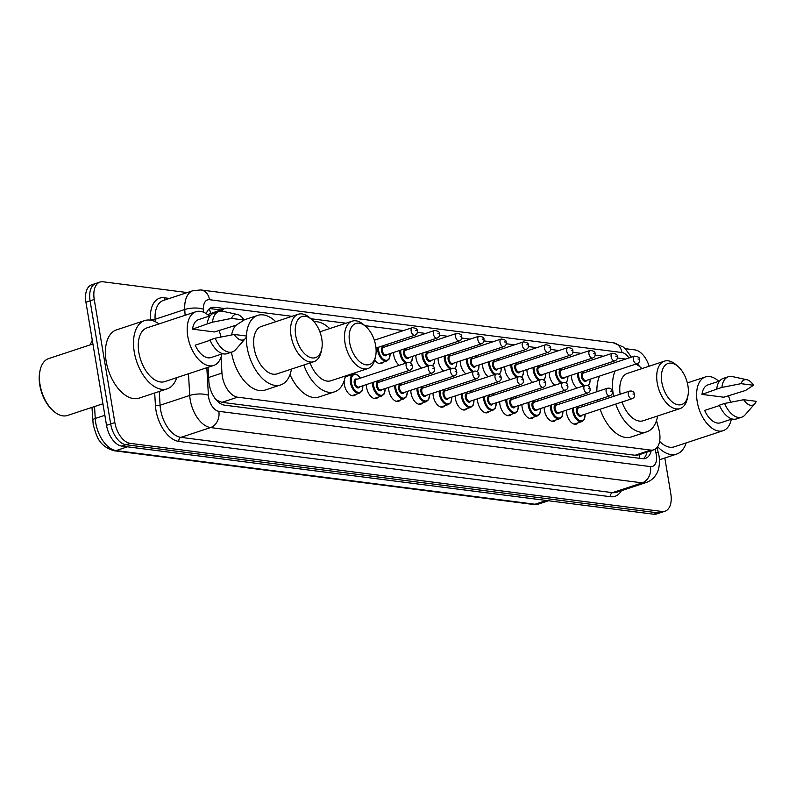<?xml version="1.0" encoding="UTF-8"?>
<svg xmlns="http://www.w3.org/2000/svg" width="796" height="796" viewBox="0 0 796 796"><rect width="100%" height="100%" fill="white"/><g stroke="black" fill="none" stroke-linecap="round" stroke-linejoin="round"><path stroke-width="1.19" d="M399.274 365.304A10.646 6.05 -108.3 0 1 393.831 355.394A10.646 6.05 -108.3 0 1 393.612 352.429M421.502 368.15A10.646 6.05 -108.3 0 1 416.059 358.24A10.646 6.05 -108.3 0 1 415.84 355.285M443.72 370.996A10.646 6.05 -108.3 0 1 438.278 361.085A10.646 6.05 -108.3 0 1 438.059 358.13M465.949 373.841A10.646 6.05 -108.3 0 1 460.506 363.931A10.646 6.05 -108.3 0 1 460.277 360.976M488.167 376.687A10.646 6.05 -108.3 0 1 482.724 366.787A10.646 6.05 -108.3 0 1 482.505 363.822M510.385 379.533A10.646 6.05 -108.3 0 1 504.943 369.633A10.646 6.05 -108.3 0 1 504.724 366.667M532.614 382.379A10.646 6.05 -108.3 0 1 527.171 372.478A10.646 6.05 -108.3 0 1 526.952 369.513M554.832 385.224A10.646 6.05 -108.3 0 1 549.389 375.324A10.646 6.05 -108.3 0 1 549.17 372.359M577.06 388.07A10.646 6.05 -108.3 0 1 571.618 378.17A10.646 6.05 -108.3 0 1 571.389 375.205M378.14 397.184A10.646 6.05 -108.3 0 1 376.349 398.478A10.646 6.05 -108.3 0 1 366.598 387.543A10.646 6.05 -108.3 0 1 366.379 384.577M400.368 400.03A10.646 6.05 -108.3 0 1 398.577 401.323A10.646 6.05 -108.3 0 1 388.816 390.388A10.646 6.05 -108.3 0 1 388.597 387.423M422.586 402.875A10.646 6.05 -108.3 0 1 420.795 404.169A10.646 6.05 -108.3 0 1 411.044 393.234A10.646 6.05 -108.3 0 1 410.816 390.269M444.815 405.721A10.646 6.05 -108.3 0 1 443.024 407.015A10.646 6.05 -108.3 0 1 433.263 396.08A10.646 6.05 -108.3 0 1 433.044 393.115M355.921 394.338A10.646 6.05 -108.3 0 1 354.13 395.632A10.646 6.05 -108.3 0 1 344.37 384.697A10.646 6.05 -108.3 0 1 344.22 380.667M345.026 377.702A10.646 6.05 -108.3 0 1 347.454 375.404A10.646 6.05 -108.3 0 1 349.663 375.374M467.033 408.567A10.646 6.05 -108.3 0 1 465.242 409.86A10.646 6.05 -108.3 0 1 455.481 398.925A10.646 6.05 -108.3 0 1 455.262 395.96M489.251 411.423A10.646 6.05 -108.3 0 1 487.46 412.706A10.646 6.05 -108.3 0 1 477.709 401.771A10.646 6.05 -108.3 0 1 477.491 398.816M511.48 414.268A10.646 6.05 -108.3 0 1 509.689 415.552A10.646 6.05 -108.3 0 1 499.928 404.617A10.646 6.05 -108.3 0 1 499.709 401.662M533.698 417.114A10.646 6.05 -108.3 0 1 531.907 418.407A10.646 6.05 -108.3 0 1 522.156 407.462A10.646 6.05 -108.3 0 1 521.927 404.507M555.916 419.96A10.646 6.05 -108.3 0 1 554.135 421.253A10.646 6.05 -108.3 0 1 544.374 410.308A10.646 6.05 -108.3 0 1 544.156 407.353M578.145 422.805A10.646 6.05 -108.3 0 1 576.354 424.099A10.646 6.05 -108.3 0 1 566.593 413.164A10.646 6.05 -108.3 0 1 566.374 410.199M221.029 357.165L221.955 373.085A19.97 11.343 71.7 0 0 222.333 376.399A19.97 11.343 71.7 0 0 237.586 397.174L650.73 450.098A19.97 11.343 71.7 0 0 653.765 449.83A19.97 11.343 71.7 0 0 658.799 429.044L656.481 420.577M216.552 400.298A6.657 3.781 71.7 0 0 217.228 400.468L217.437 400.497A19.97 11.343 -108.3 0 1 215.278 398.756M292.032 316.32L228.223 308.151A19.97 11.343 71.7 0 0 225.178 308.42L207.617 314.589M217.437 400.497L221.935 402.338L635.079 455.262L638.153 454.984L653.765 449.83M219.477 330.29L219.587 332.101M225.178 308.42A19.97 11.343 71.7 0 0 221.596 311.137M625.666 359.056L617.258 357.981M603.448 356.21L595.03 355.135M581.229 353.364L572.812 352.29M559.001 350.519L550.583 349.434M536.783 347.673L528.365 346.588M514.554 344.827L506.147 343.743M492.336 341.981L483.918 340.897M470.118 339.136L461.7 338.051M447.889 336.28L439.472 335.206M425.671 333.434L417.253 332.36M403.443 330.589L364.817 325.644M345.952 323.226L310.908 318.738M639.685 366.588A19.97 11.343 71.7 0 0 637.218 363.653M383.165 362.19A10.646 6.05 -108.3 0 1 381.374 363.483A10.646 6.05 -108.3 0 1 374.717 360.061M208.054 367.304L208.851 381.045A19.97 11.343 71.7 0 0 209.219 384.359A19.97 11.343 71.7 0 0 224.472 405.134L642.442 458.675A19.97 11.343 71.7 0 0 645.486 458.406A19.97 11.343 71.7 0 0 651.198 450.675M664.819 457.999L670.809 493.779A19.97 11.343 -108.3 0 1 665.038 511.201A19.97 11.343 -108.3 0 1 661.993 511.47L130.106 443.342A19.97 11.343 -108.3 0 1 114.853 422.567L94.246 299.475A19.97 11.343 -108.3 0 1 100.027 282.053A19.97 11.343 -108.3 0 1 103.062 281.784L187.259 292.57M625.119 348.648L634.959 349.912A19.97 11.343 -108.3 0 1 649.138 366.21M665.038 511.201L656.71 513.947A19.97 11.343 -108.3 0 1 653.665 514.216L121.778 446.088A19.97 11.343 -108.3 0 1 106.525 425.313L85.928 302.221L90.087 300.848A19.97 11.343 -108.3 0 1 95.858 283.426A19.97 11.343 -108.3 0 0 90.087 300.848L110.684 423.94L90.087 300.848L94.246 299.475M121.778 446.088L125.937 444.715A19.97 11.343 -108.3 0 1 110.684 423.94A19.97 11.343 -108.3 0 0 125.937 444.715L657.824 512.843L125.937 444.715L130.106 443.342M660.869 512.574A19.97 11.343 -108.3 0 1 657.824 512.843A19.97 11.343 -108.3 0 0 660.869 512.574M224.751 308.559L214.602 307.256A19.97 11.343 71.7 0 0 211.557 307.525A19.97 11.343 71.7 0 0 206.283 313.664M647.029 452.048A19.97 11.343 -108.3 0 1 643.287 458.735M209.597 308.569A19.97 11.343 -108.3 0 1 210.442 308.629L220.591 309.933M85.928 302.221A19.97 11.343 -108.3 0 1 91.699 284.799L100.027 282.053M102.923 403.771L67.481 415.462A29.959 17.015 -108.3 0 1 53.74 411.293L52.894 410.557A28.626 16.258 -108.3 0 1 39.8 385.155A28.626 16.258 -108.3 0 1 39.9 371.205L40.148 370.1A29.959 17.015 -108.3 0 1 48.695 358.578L92.913 343.971M53.74 411.293A29.959 17.015 -108.3 0 1 40.039 384.707A29.959 17.015 -108.3 0 1 40.148 370.1M176.742 377.642A35.949 20.417 -108.3 0 1 167.18 388.856A35.949 20.417 -108.3 0 1 134.255 351.951A35.949 20.417 -108.3 0 1 144.643 320.589A35.949 20.417 -108.3 0 1 159.001 323.912M167.18 388.856L139.081 398.139A35.949 20.417 -108.3 0 1 106.157 361.225A35.949 20.417 -108.3 0 1 116.544 329.862L144.643 320.589M221.895 353.971A28.288 16.069 -108.3 0 1 213.696 365.444A28.288 16.069 -108.3 0 1 187.776 336.39A28.288 16.069 -108.3 0 1 195.955 311.714A28.288 16.069 -108.3 0 1 209.368 316.042M213.696 365.444L164.782 381.592A28.288 16.069 -108.3 0 1 138.862 352.538A28.288 16.069 -108.3 0 1 147.041 327.853L195.955 311.714M244.093 320.022L231.566 318.42A13.313 7.562 -108.3 0 1 237.497 314.5A13.313 7.562 -108.3 0 1 244.093 320.022L236.114 325.206L214.422 331.962L192.542 329.156A19.97 11.343 -108.3 0 1 198.562 319.614L210.174 315.773M192.542 329.156L207.278 323.892A21.303 12.099 -108.3 0 1 213.756 313.196L218.96 311.475A21.303 12.099 -108.3 0 1 222.97 311.316L237.497 314.5M207.278 323.892L212.482 322.181A21.303 12.099 -108.3 0 1 218.96 311.475M212.482 322.181L231.566 318.42M210.114 340.27L195.229 345.185A19.97 11.343 -108.3 0 0 211.089 357.543L222.701 353.703M218.96 330.469A28.288 16.069 -108.3 0 1 221.089 337.006M246.77 336.051A13.313 7.562 -108.3 0 1 245.417 338.469A13.313 7.562 -108.3 0 1 234.243 334.449L246.77 336.051M245.417 338.469L235.626 349.673A21.303 12.099 -108.3 0 1 232.323 351.931A21.303 12.099 -108.3 0 1 215.169 338.2L209.965 339.922A21.303 12.099 -108.3 0 0 227.119 353.653L232.323 351.931M234.243 334.449L215.169 338.2M321.763 338.768A21.631 12.288 -108.3 0 1 321.684 349.315A21.631 12.288 -108.3 0 1 308.579 356.717A21.631 12.288 -108.3 0 1 295.694 335.434A21.631 12.288 -108.3 0 1 311.863 319.574A21.631 12.288 -108.3 0 1 321.763 338.768M321.684 349.315L321.077 352.051A24.965 14.179 -108.3 0 1 313.952 361.663A24.965 14.179 -108.3 0 1 291.087 336.031A24.965 14.179 -108.3 0 1 298.301 314.251A24.965 14.179 -108.3 0 1 309.743 317.733L311.863 319.574M298.301 314.251L261.357 326.45A24.965 14.179 71.7 0 0 254.143 348.23A24.965 14.179 71.7 0 0 277.008 373.861L313.952 361.663M291.455 369.095A36.616 20.795 -108.3 0 1 280.66 384.926A36.616 20.795 -108.3 0 1 247.118 347.335A36.616 20.795 -108.3 0 1 246.362 337.026M280.66 384.926L265.048 390.08A36.616 20.795 -108.3 0 1 231.507 352.489A36.616 20.795 -108.3 0 1 231.467 352.21M246.402 336.002A36.616 20.795 -108.3 0 1 257.705 315.385A36.616 20.795 -108.3 0 1 275.794 321.684M231.576 334.957A36.616 20.795 -108.3 0 1 235.656 325.355M375.672 345.673A21.631 12.288 -108.3 0 1 375.603 356.22A21.631 12.288 -108.3 0 1 362.498 363.623A21.631 12.288 -108.3 0 1 349.603 342.34A21.631 12.288 -108.3 0 1 365.782 326.479A21.631 12.288 -108.3 0 1 375.672 345.673M375.603 356.22L374.986 358.956A24.965 14.179 -108.3 0 1 367.861 368.568A24.965 14.179 -108.3 0 1 344.996 342.937A24.965 14.179 -108.3 0 1 352.21 321.156A24.965 14.179 -108.3 0 1 363.663 324.639L365.782 326.479M310.132 362.926A24.965 14.179 71.7 0 0 330.917 380.767L367.861 368.568M345.365 376.001A36.616 20.795 -108.3 0 1 334.569 391.831A36.616 20.795 -108.3 0 1 303.843 365.006M334.569 391.831L318.957 396.985A36.616 20.795 -108.3 0 1 290.013 374.627M314.052 321.763A36.616 20.795 -108.3 0 1 329.713 328.589M687.913 385.672A21.631 12.288 -108.3 0 1 687.834 396.219A21.631 12.288 -108.3 0 1 674.729 403.622A21.631 12.288 -108.3 0 1 661.834 382.329A21.631 12.288 -108.3 0 1 678.013 366.468A21.631 12.288 -108.3 0 1 687.913 385.672M687.834 396.219L687.227 398.955A24.965 14.179 -108.3 0 1 680.102 408.567A24.965 14.179 -108.3 0 1 657.227 382.936A24.965 14.179 -108.3 0 1 664.451 361.155A24.965 14.179 -108.3 0 1 675.894 364.628L678.013 366.468M622.034 402A24.965 14.179 71.7 0 0 643.158 420.766L680.102 408.567M657.596 415.99A36.616 20.795 -108.3 0 1 646.81 431.82A36.616 20.795 -108.3 0 1 615.756 404.079M613.656 396.358A36.616 20.795 -108.3 0 1 613.268 394.229A36.616 20.795 -108.3 0 1 615.169 370.936M646.81 431.82L631.198 436.974A36.616 20.795 -108.3 0 1 600.144 409.234M598.055 401.512A36.616 20.795 -108.3 0 1 597.736 399.841M664.451 361.155L627.507 373.354A24.965 14.179 71.7 0 0 620.144 394.219M635.974 364.07A36.616 20.795 -108.3 0 1 641.944 368.578M596.9 391.712A36.616 20.795 -108.3 0 1 599.557 376.09M686.172 442.894A35.949 20.417 -108.3 0 1 676.61 454.108A35.949 20.417 -108.3 0 1 657.635 446.705M731.325 419.223A28.288 16.069 -108.3 0 1 723.126 430.696A28.288 16.069 -108.3 0 1 697.206 401.642A28.288 16.069 -108.3 0 1 705.385 376.956A28.288 16.069 -108.3 0 1 718.798 381.294M723.126 430.696L674.212 446.845A28.288 16.069 -108.3 0 1 659.625 441.382M753.513 385.274L740.996 383.672A13.313 7.562 -108.3 0 1 746.927 379.752A13.313 7.562 -108.3 0 1 753.513 385.274L745.544 390.458L723.853 397.214L701.972 394.408A19.97 11.343 -108.3 0 1 707.992 384.866L719.604 381.025M701.972 394.408L716.708 389.144A21.303 12.099 -108.3 0 1 723.186 378.448L728.39 376.727A21.303 12.099 -108.3 0 1 732.39 376.568L746.927 379.752M716.708 389.144L721.912 387.423A21.303 12.099 -108.3 0 1 728.39 376.727M721.912 387.423L740.996 383.672M719.534 405.522L704.659 410.438A19.97 11.343 -108.3 0 0 720.519 422.795L732.131 418.955M728.38 395.721A28.288 16.069 -108.3 0 1 730.519 402.259M756.2 401.303A13.313 7.562 -108.3 0 1 754.837 403.721A13.313 7.562 -108.3 0 1 743.673 399.701L756.2 401.303M754.837 403.721L745.056 414.925A21.303 12.099 -108.3 0 1 741.743 417.184A21.303 12.099 -108.3 0 1 724.589 403.453L719.385 405.174A21.303 12.099 -108.3 0 0 736.539 418.905L741.743 417.184M743.673 399.701L724.589 403.453M208.642 377.483L221.955 373.085M217.228 400.468A19.97 15.86 97.3 0 1 217.328 401.114M639.765 458.327A19.97 15.86 97.3 0 0 639.437 454.556A6.657 3.781 71.7 0 0 641.297 453.949M209.199 308.898A19.97 15.86 97.3 0 1 210.632 313.216M221.935 402.338L237.586 397.174M635.079 455.262L650.73 450.098M206.821 367.712L208.413 395.254A13.313 7.562 71.7 0 0 208.661 397.463A13.313 7.562 71.7 0 0 218.83 411.313L650.441 466.595A13.313 7.562 71.7 0 0 656.322 454.805A13.313 7.562 71.7 0 0 655.824 452.566L654.939 449.312M650.441 466.595A13.313 10.577 -82.7 0 1 642.183 482.854L210.572 427.571A26.626 15.124 -108.3 0 1 190.234 399.871A26.626 15.124 -108.3 0 1 189.737 395.453L160.076 405.244A26.626 15.124 71.7 0 0 160.573 409.661A26.626 15.124 71.7 0 0 180.911 437.362L612.522 492.644A26.626 15.124 71.7 0 0 616.582 492.286L646.243 482.495A26.626 15.124 -108.3 0 1 642.183 482.854L612.522 492.644A3.333 2.647 97.3 0 0 610.452 496.714L178.851 441.432A3.333 2.647 97.3 0 1 180.911 437.362L210.572 427.571A13.313 10.577 -82.7 0 0 218.83 411.313M646.243 482.495C650.611 480.973 653.984 478.187 656.352 474.127C657.486 472.486 660.481 466.665 659.048 456.038L658.262 452.476A13.313 0.995 164.7 0 0 655.824 452.566M178.851 441.432A29.959 17.015 -108.3 0 1 155.966 410.268A29.959 17.015 -108.3 0 1 155.409 405.293L154.693 392.985M150.484 320.151L150.434 319.335A29.959 17.015 -108.3 0 1 164.225 297.774L169.458 298.44M621.377 490.704A29.959 17.015 -108.3 0 1 610.452 496.714M114.853 422.567L106.525 425.313M661.993 511.47L653.665 514.216M185.1 315.296L184.762 309.495L155.101 319.286L155.24 321.664M628.91 357.981A13.313 7.562 71.7 0 0 621.945 352.529L209.567 299.714A13.313 7.562 71.7 0 0 203.448 309.296A13.313 4.667 176.7 0 0 184.762 309.495A26.626 15.124 -108.3 0 1 192.96 290.679L163.299 300.48A26.626 15.124 71.7 0 0 155.101 319.286A3.333 1.164 -3.3 0 1 150.434 319.335M208.413 395.254A13.313 4.667 176.7 0 0 189.737 395.453L188.483 373.762M159.28 391.473L160.076 405.244A3.333 1.164 -3.3 0 1 155.409 405.293M203.448 309.296L203.617 312.251M165.369 299.793A3.333 2.647 97.3 0 1 164.225 297.774M621.945 352.529A13.313 10.577 -82.7 0 0 613.228 342.758L200.851 289.943L192.96 290.679M209.567 299.714A13.313 10.577 -82.7 0 0 200.851 289.943M210.442 308.629L214.602 307.256M94.545 406.527L95.241 418.457A26.626 15.124 71.7 0 0 95.739 422.875A26.626 15.124 71.7 0 0 116.077 450.576A6.657 5.283 97.3 0 1 114.156 450.775C98.396 445.999 96.605 435.969 93.182 424.497L91.978 407.383M92.734 420.457A6.657 2.328 176.7 0 1 95.241 418.457L104.843 415.283M92.664 342.489A26.626 15.124 71.7 0 0 92.167 344.22M127.469 446.815L116.077 450.576L535.012 504.236A26.626 15.124 71.7 0 0 539.071 503.878L533.091 504.435A6.657 5.283 -82.7 0 0 535.012 504.236L546.404 500.475M351.922 395.662L359.643 393.115A9.99 5.671 -108.3 0 1 350.499 382.856A9.99 5.671 -108.3 0 1 353.384 374.15L355.215 374.011L357.772 375.145L360.459 378.12M360.329 378.16A9.323 5.293 71.7 0 0 353.683 374.787A9.323 5.293 71.7 0 0 351.424 382.737A9.323 5.293 71.7 0 0 358.031 392.329A9.323 5.293 71.7 0 0 362.827 385.752M359.583 386.826A4.657 2.647 -108.3 0 1 356.688 387.483A4.657 2.647 -108.3 0 1 354.23 383.095A4.657 2.647 -108.3 0 1 357.076 379.234M407.293 362.658L356.3 379.493A3.99 2.269 71.7 0 0 355.145 382.975A3.99 2.269 71.7 0 0 358.807 387.075L409.801 370.24A3.99 2.269 -108.3 0 1 406.139 366.14A3.99 2.269 -108.3 0 1 407.293 362.658C410.258 362.18 411.9 363.275 412.238 365.951C412.666 368.001 411.85 369.434 409.801 370.24M411.552 365.643L410.746 365.543L411.552 365.643M374.15 398.507L381.871 395.96A9.99 5.671 -108.3 0 1 372.717 385.702A9.99 5.671 -108.3 0 1 372.528 382.548M382.548 381.005A9.323 5.293 71.7 0 0 381.463 379.592M373.493 382.229A9.323 5.293 71.7 0 0 373.642 385.582A9.323 5.293 71.7 0 0 380.259 395.174A9.323 5.293 71.7 0 0 385.055 388.597M381.801 389.672A4.657 2.647 -108.3 0 1 378.906 390.329A4.657 2.647 -108.3 0 1 376.448 385.941A4.657 2.647 -108.3 0 1 379.304 382.08M429.522 365.503L378.528 382.339A3.99 2.269 71.7 0 0 377.374 385.821A3.99 2.269 71.7 0 0 381.035 389.921L432.029 373.085A3.99 2.269 -108.3 0 1 428.367 368.986A3.99 2.269 -108.3 0 1 429.522 365.503C432.477 365.026 434.128 366.13 434.457 368.797C434.885 370.846 434.079 372.279 432.029 373.085M433.78 368.488L432.974 368.389L433.78 368.488M396.368 401.353L404.089 398.806A9.99 5.671 -108.3 0 1 394.945 388.548A9.99 5.671 -108.3 0 1 394.746 385.393M404.766 383.861A9.323 5.293 71.7 0 0 403.691 382.448M395.712 385.075A9.323 5.293 71.7 0 0 395.861 388.428A9.323 5.293 71.7 0 0 402.478 398.03A9.323 5.293 71.7 0 0 407.273 391.443M404.03 392.518A4.657 2.647 -108.3 0 1 401.134 393.174A4.657 2.647 -108.3 0 1 398.677 388.786A4.657 2.647 -108.3 0 1 401.522 384.926M451.74 368.349L400.746 385.184A3.99 2.269 71.7 0 0 399.592 388.667A3.99 2.269 71.7 0 0 403.254 392.766L454.247 375.931A3.99 2.269 -108.3 0 1 450.586 371.832A3.99 2.269 -108.3 0 1 451.74 368.349C454.705 367.871 456.347 368.976 456.675 371.642C457.113 373.692 456.297 375.125 454.247 375.931M455.999 371.334L455.193 371.235L455.999 371.334M418.587 404.199L426.318 401.652A9.99 5.671 -108.3 0 1 417.164 391.393A9.99 5.671 -108.3 0 1 416.975 388.239M426.994 386.707A9.323 5.293 71.7 0 0 425.91 385.294M417.94 387.921A9.323 5.293 71.7 0 0 418.089 391.274A9.323 5.293 71.7 0 0 424.706 400.876A9.323 5.293 71.7 0 0 429.492 394.289M426.248 395.363A4.657 2.647 -108.3 0 1 423.353 396.02A4.657 2.647 -108.3 0 1 420.895 391.632A4.657 2.647 -108.3 0 1 423.741 387.771M473.968 371.195L422.975 388.03A3.99 2.269 71.7 0 0 421.82 391.513A3.99 2.269 71.7 0 0 425.472 395.612L476.466 378.777A3.99 2.269 -108.3 0 1 472.814 374.677A3.99 2.269 -108.3 0 1 473.968 371.195C476.923 370.717 478.575 371.822 478.903 374.488C479.331 376.538 478.525 377.971 476.466 378.777M478.217 374.18L477.421 374.08L478.217 374.18M440.815 407.045L448.536 404.497A9.99 5.671 -108.3 0 1 439.392 394.239A9.99 5.671 -108.3 0 1 439.193 391.085M449.213 389.552A9.323 5.293 71.7 0 0 448.128 388.14M440.158 390.766A9.323 5.293 71.7 0 0 440.307 394.12A9.323 5.293 71.7 0 0 446.924 403.721A9.323 5.293 71.7 0 0 451.72 397.134M448.476 398.209A4.657 2.647 -108.3 0 1 445.571 398.876A4.657 2.647 -108.3 0 1 443.113 394.478A4.657 2.647 -108.3 0 1 445.969 390.617M496.187 374.04L445.193 390.876A3.99 2.269 71.7 0 0 444.039 394.358A3.99 2.269 71.7 0 0 447.7 398.458L498.694 381.622A3.99 2.269 -108.3 0 1 495.032 377.523A3.99 2.269 -108.3 0 1 496.187 374.04C499.152 373.563 500.793 374.667 501.122 377.334C501.55 379.384 500.744 380.816 498.694 381.622M500.445 377.025L499.639 376.926L500.445 377.025M463.033 409.89L470.754 407.343A9.99 5.671 -108.3 0 1 461.61 397.085A9.99 5.671 -108.3 0 1 461.421 393.93M471.431 392.398A9.323 5.293 71.7 0 0 470.356 390.985M462.386 393.612A9.323 5.293 71.7 0 0 462.536 396.965A9.323 5.293 71.7 0 0 469.142 406.567A9.323 5.293 71.7 0 0 473.938 399.98M470.695 401.055A4.657 2.647 -108.3 0 1 467.799 401.721A4.657 2.647 -108.3 0 1 465.342 397.323A4.657 2.647 -108.3 0 1 468.187 393.463M518.405 376.886L467.411 393.721A3.99 2.269 71.7 0 0 466.257 397.204A3.99 2.269 71.7 0 0 469.919 401.313L520.912 384.478A3.99 2.269 -108.3 0 1 517.251 380.369A3.99 2.269 -108.3 0 1 518.405 376.886C521.37 376.409 523.012 377.513 523.35 380.18C523.778 382.229 522.962 383.662 520.912 384.478M522.664 379.871L521.858 379.772L522.664 379.871M485.262 412.736L492.983 410.189A9.99 5.671 -108.3 0 1 483.829 399.93A9.99 5.671 -108.3 0 1 483.64 396.776M493.659 395.244A9.323 5.293 71.7 0 0 492.575 393.831M484.605 396.458A9.323 5.293 71.7 0 0 484.754 399.811A9.323 5.293 71.7 0 0 491.371 409.413A9.323 5.293 71.7 0 0 496.167 402.826M492.913 403.9A4.657 2.647 -108.3 0 1 490.018 404.567A4.657 2.647 -108.3 0 1 487.56 400.179A4.657 2.647 -108.3 0 1 490.416 396.318M540.633 379.732L489.639 396.567A3.99 2.269 71.7 0 0 488.485 400.05A3.99 2.269 71.7 0 0 492.147 404.159L543.141 387.324A3.99 2.269 -108.3 0 1 539.479 383.214A3.99 2.269 -108.3 0 1 540.633 379.732C543.588 379.254 545.24 380.359 545.568 383.025C545.996 385.075 545.19 386.508 543.141 387.324M544.882 382.717L544.086 382.617L544.882 382.717M507.48 415.582L515.201 413.034A9.99 5.671 -108.3 0 1 506.057 402.786A9.99 5.671 -108.3 0 1 505.858 399.622M515.878 398.09A9.323 5.293 71.7 0 0 514.803 396.677M506.823 399.303A9.323 5.293 71.7 0 0 506.972 402.657A9.323 5.293 71.7 0 0 513.589 412.258A9.323 5.293 71.7 0 0 518.385 405.671M515.141 406.746A4.657 2.647 -108.3 0 1 512.246 407.413A4.657 2.647 -108.3 0 1 509.788 403.025A4.657 2.647 -108.3 0 1 512.634 399.164M562.852 382.577L511.858 399.413A3.99 2.269 71.7 0 0 510.704 402.905A3.99 2.269 71.7 0 0 514.365 407.005L565.359 390.169A3.99 2.269 -108.3 0 1 561.697 386.07A3.99 2.269 -108.3 0 1 562.852 382.577C565.817 382.11 567.458 383.204 567.787 385.871C568.225 387.921 567.409 389.353 565.359 390.169M567.11 385.562L566.304 385.463L567.11 385.562M529.698 418.427L537.419 415.88A9.99 5.671 -108.3 0 1 528.275 405.632A9.99 5.671 -108.3 0 1 528.086 402.468M538.106 400.935A9.323 5.293 71.7 0 0 537.021 399.522M529.051 402.149A9.323 5.293 71.7 0 0 529.201 405.512A9.323 5.293 71.7 0 0 535.808 415.104A9.323 5.293 71.7 0 0 540.603 408.517M537.36 409.592A4.657 2.647 -108.3 0 1 534.464 410.258A4.657 2.647 -108.3 0 1 532.007 405.87A4.657 2.647 -108.3 0 1 534.852 402.01M585.08 385.423L534.086 402.259A3.99 2.269 71.7 0 0 532.932 405.751A3.99 2.269 71.7 0 0 536.584 409.85L587.577 393.015A3.99 2.269 -108.3 0 1 583.926 388.916A3.99 2.269 -108.3 0 1 585.08 385.423C588.035 384.956 589.687 386.05 590.015 388.727C590.443 390.766 589.637 392.199 587.577 393.015M589.329 388.408L588.533 388.309L589.329 388.408M551.927 421.273L559.648 418.726A9.99 5.671 -108.3 0 1 550.504 408.477A9.99 5.671 -108.3 0 1 550.305 405.323M560.324 403.781A9.323 5.293 71.7 0 0 559.24 402.368M551.27 405.005A9.323 5.293 71.7 0 0 551.419 408.358A9.323 5.293 71.7 0 0 558.036 417.95A9.323 5.293 71.7 0 0 562.832 411.363M559.578 412.437A4.657 2.647 -108.3 0 1 556.683 413.104A4.657 2.647 -108.3 0 1 554.225 408.716A4.657 2.647 -108.3 0 1 557.081 404.856M607.298 388.269L556.305 405.104A3.99 2.269 71.7 0 0 555.15 408.597A3.99 2.269 71.7 0 0 558.812 412.696L609.806 395.861A3.99 2.269 -108.3 0 1 606.144 391.761A3.99 2.269 -108.3 0 1 607.298 388.269C610.263 387.801 611.905 388.896 612.233 391.572C612.661 393.612 611.855 395.045 609.806 395.861M611.557 391.254L610.751 391.154L611.557 391.254M574.145 424.119L581.866 421.572A9.99 5.671 -108.3 0 1 572.722 411.323A9.99 5.671 -108.3 0 1 572.533 408.169M582.543 406.627A9.323 5.293 71.7 0 0 581.468 405.214M573.498 407.85A9.323 5.293 71.7 0 0 573.647 411.204A9.323 5.293 71.7 0 0 580.254 420.795A9.323 5.293 71.7 0 0 585.05 414.219M581.806 415.283A4.657 2.647 -108.3 0 1 578.911 415.95A4.657 2.647 -108.3 0 1 576.453 411.562A4.657 2.647 -108.3 0 1 579.299 407.701M629.517 391.125L578.523 407.96A3.99 2.269 71.7 0 0 577.369 411.442A3.99 2.269 71.7 0 0 581.03 415.542L632.024 398.706A3.99 2.269 -108.3 0 1 628.362 394.607A3.99 2.269 -108.3 0 1 629.517 391.125C632.482 390.647 634.123 391.741 634.462 394.418C634.89 396.468 634.074 397.891 632.024 398.706M633.775 394.11L632.969 394L633.775 394.11M412.318 327.663C416.029 328.111 417.671 329.206 417.253 330.957C417.681 333.007 416.875 334.439 414.815 335.245A3.99 2.269 -108.3 0 1 411.164 331.146A3.99 2.269 -108.3 0 1 412.318 327.663L374.319 340.21M415.771 330.549L416.567 330.648L415.771 330.549M390.199 353.563L389.244 358.906L386.886 360.966A9.99 5.671 -108.3 0 1 377.742 350.708A9.99 5.671 -108.3 0 1 377.543 347.553M378.508 347.235A9.323 5.293 71.7 0 0 378.657 350.588A9.323 5.293 71.7 0 0 385.274 360.19A9.323 5.293 71.7 0 0 390.07 353.603M386.826 354.678A4.657 2.647 -108.3 0 1 383.921 355.344A4.657 2.647 -108.3 0 1 381.463 350.946A4.657 2.647 -108.3 0 1 384.319 347.086M383.543 347.345A3.99 2.269 71.7 0 0 382.388 350.827A3.99 2.269 71.7 0 0 386.05 354.936L437.044 338.101A3.99 2.269 -108.3 0 1 433.382 333.992A3.99 2.269 -108.3 0 1 434.536 330.509L383.543 347.345M437.989 333.395L438.795 333.494L437.989 333.395M387.562 346.021A9.323 5.293 71.7 0 0 386.478 344.608M405.612 363.215A9.99 5.671 -108.3 0 1 399.96 353.553A9.99 5.671 -108.3 0 1 399.771 350.399M400.736 350.081A9.323 5.293 71.7 0 0 400.885 353.434A9.323 5.293 71.7 0 0 406.846 362.807M409.9 362.797A9.323 5.293 71.7 0 0 412.288 356.449M409.045 357.523A4.657 2.647 -108.3 0 1 406.149 358.19A4.657 2.647 -108.3 0 1 403.691 353.802A4.657 2.647 -108.3 0 1 406.537 349.941M405.771 350.19A3.99 2.269 71.7 0 0 404.607 353.673A3.99 2.269 71.7 0 0 408.268 357.782L459.262 340.947A3.99 2.269 -108.3 0 1 455.601 336.837A3.99 2.269 -108.3 0 1 456.765 333.355L405.771 350.19M460.217 336.24L461.013 336.34L460.217 336.24M409.791 348.867A9.323 5.293 71.7 0 0 408.706 347.454M427.83 366.06A9.99 5.671 -108.3 0 1 422.178 356.409A9.99 5.671 -108.3 0 1 421.989 353.245M422.955 352.926A9.323 5.293 71.7 0 0 423.104 356.28A9.323 5.293 71.7 0 0 429.064 365.653M432.129 365.643A9.323 5.293 71.7 0 0 434.517 359.295M431.263 360.369A4.657 2.647 -108.3 0 1 428.367 361.036A4.657 2.647 -108.3 0 1 425.91 356.648A4.657 2.647 -108.3 0 1 428.765 352.787M427.989 353.036A3.99 2.269 71.7 0 0 426.835 356.518A3.99 2.269 71.7 0 0 430.497 360.628L481.49 343.792A3.99 2.269 -108.3 0 1 477.829 339.683A3.99 2.269 -108.3 0 1 478.983 336.201L427.989 353.036M482.436 339.086L483.242 339.186L482.436 339.086M432.009 351.713A9.323 5.293 71.7 0 0 430.925 350.3M450.058 368.906A9.99 5.671 -108.3 0 1 444.407 359.255A9.99 5.671 -108.3 0 1 444.208 356.091M445.173 355.772A9.323 5.293 71.7 0 0 445.322 359.135A9.323 5.293 71.7 0 0 451.292 368.498M454.347 368.488A9.323 5.293 71.7 0 0 456.735 362.14M453.491 363.215A4.657 2.647 -108.3 0 1 450.596 363.881A4.657 2.647 -108.3 0 1 448.138 359.493A4.657 2.647 -108.3 0 1 450.984 355.633M450.208 355.882A3.99 2.269 71.7 0 0 449.053 359.374A3.99 2.269 71.7 0 0 452.715 363.474L503.709 346.638A3.99 2.269 -108.3 0 1 500.047 342.539A3.99 2.269 -108.3 0 1 501.201 339.046L450.208 355.882M504.654 341.932L505.46 342.031L504.654 341.932M454.227 354.558A9.323 5.293 71.7 0 0 453.153 353.145M472.277 371.752A9.99 5.671 -108.3 0 1 466.625 362.1A9.99 5.671 -108.3 0 1 466.436 358.936M467.401 358.628A9.323 5.293 71.7 0 0 467.55 361.981A9.323 5.293 71.7 0 0 473.511 371.344M476.565 371.344A9.323 5.293 71.7 0 0 478.953 364.986M475.71 366.06A4.657 2.647 -108.3 0 1 472.814 366.727A4.657 2.647 -108.3 0 1 470.356 362.339A4.657 2.647 -108.3 0 1 473.202 358.479M472.436 358.727A3.99 2.269 71.7 0 0 471.282 362.22A3.99 2.269 71.7 0 0 474.933 366.319L525.927 349.484A3.99 2.269 -108.3 0 1 522.275 345.384A3.99 2.269 -108.3 0 1 523.43 341.892L472.436 358.727M526.882 344.777L527.678 344.877L526.882 344.777M476.456 357.404A9.323 5.293 71.7 0 0 475.371 355.991M494.495 374.598A9.99 5.671 -108.3 0 1 488.853 364.946A9.99 5.671 -108.3 0 1 488.654 361.792M489.62 361.474A9.323 5.293 71.7 0 0 489.769 364.827A9.323 5.293 71.7 0 0 495.729 374.19M498.793 374.19A9.323 5.293 71.7 0 0 501.181 367.832M497.938 368.906A4.657 2.647 -108.3 0 1 495.032 369.573A4.657 2.647 -108.3 0 1 492.575 365.185A4.657 2.647 -108.3 0 1 495.43 361.324M494.654 361.573A3.99 2.269 71.7 0 0 493.5 365.065A3.99 2.269 71.7 0 0 497.162 369.165L548.155 352.329A3.99 2.269 -108.3 0 1 544.494 348.23A3.99 2.269 -108.3 0 1 545.648 344.738L494.654 361.573M549.101 347.623L549.907 347.733L549.101 347.623M498.674 360.25A9.323 5.293 71.7 0 0 497.59 358.837M516.723 377.443A9.99 5.671 -108.3 0 1 511.072 367.792A9.99 5.671 -108.3 0 1 510.883 364.638M511.848 364.319A9.323 5.293 71.7 0 0 511.997 367.672A9.323 5.293 71.7 0 0 517.957 377.035M521.012 377.035A9.323 5.293 71.7 0 0 523.4 370.687M520.156 371.752A4.657 2.647 -108.3 0 1 517.261 372.419A4.657 2.647 -108.3 0 1 514.803 368.031A4.657 2.647 -108.3 0 1 517.649 364.17M516.873 364.429A3.99 2.269 71.7 0 0 515.718 367.911A3.99 2.269 71.7 0 0 519.38 372.011L570.374 355.175A3.99 2.269 -108.3 0 1 566.712 351.076A3.99 2.269 -108.3 0 1 567.866 347.593L516.873 364.429M571.329 350.469L572.125 350.578L571.329 350.469M520.902 363.095A9.323 5.293 71.7 0 0 519.818 361.683M538.942 380.289A9.99 5.671 -108.3 0 1 533.29 370.637A9.99 5.671 -108.3 0 1 533.101 367.483M534.066 367.165A9.323 5.293 71.7 0 0 534.216 370.518A9.323 5.293 71.7 0 0 540.176 379.881M543.24 379.881A9.323 5.293 71.7 0 0 545.628 373.533M542.375 374.598A4.657 2.647 -108.3 0 1 539.479 375.264A4.657 2.647 -108.3 0 1 537.021 370.876A4.657 2.647 -108.3 0 1 539.877 367.016M539.101 367.274A3.99 2.269 71.7 0 0 537.947 370.757A3.99 2.269 71.7 0 0 541.608 374.856L592.602 358.021A3.99 2.269 -108.3 0 1 588.94 353.921A3.99 2.269 -108.3 0 1 590.095 350.439L539.101 367.274M593.547 353.315L594.353 353.424L593.547 353.315M543.121 365.941A9.323 5.293 71.7 0 0 542.036 364.528M561.17 383.135A9.99 5.671 -108.3 0 1 555.518 373.483A9.99 5.671 -108.3 0 1 555.319 370.329M556.285 370.011A9.323 5.293 71.7 0 0 556.434 373.364A9.323 5.293 71.7 0 0 562.404 382.727M565.458 382.727A9.323 5.293 71.7 0 0 567.846 376.379M564.603 377.443A4.657 2.647 -108.3 0 1 561.707 378.11A4.657 2.647 -108.3 0 1 559.25 373.722A4.657 2.647 -108.3 0 1 562.095 369.861M561.319 370.12A3.99 2.269 71.7 0 0 560.165 373.603A3.99 2.269 71.7 0 0 563.827 377.702L614.82 360.867A3.99 2.269 -108.3 0 1 611.159 356.767A3.99 2.269 -108.3 0 1 612.313 353.285L561.319 370.12M615.766 356.16L616.572 356.27L615.766 356.16M565.339 368.787A9.323 5.293 71.7 0 0 564.264 367.374M583.388 385.98A9.99 5.671 -108.3 0 1 577.737 376.329A9.99 5.671 -108.3 0 1 577.548 373.175M578.513 372.856A9.323 5.293 71.7 0 0 578.662 376.21A9.323 5.293 71.7 0 0 584.622 385.572M587.677 385.572A9.323 5.293 71.7 0 0 590.065 379.224M586.821 380.289A4.657 2.647 -108.3 0 1 583.926 380.956A4.657 2.647 -108.3 0 1 581.468 376.568A4.657 2.647 -108.3 0 1 584.314 372.707M583.548 372.966A3.99 2.269 71.7 0 0 582.393 376.448A3.99 2.269 71.7 0 0 586.045 380.548L637.039 363.712A3.99 2.269 -108.3 0 1 633.387 359.613A3.99 2.269 -108.3 0 1 634.541 356.13L583.548 372.966M637.994 359.006L638.79 359.115L637.994 359.006M587.567 371.632A9.323 5.293 71.7 0 0 586.483 370.22M646.69 452.168L646.78 453.063M631.387 357.165L625.517 349.036L623.029 346.887L613.228 342.758M658.262 452.476L656.929 447.641M90.117 344.897L92.286 340.26M533.091 504.435L114.156 450.775M539.071 503.878L548.543 500.754M257.705 315.385L244.014 319.902M352.21 321.156L319.892 331.832M676.61 454.108L659.456 459.77M705.385 376.956L687.336 382.916M353.384 374.15L345.663 376.697M359.643 393.115L362.001 391.045L362.966 385.702M381.632 379.543L382.677 380.966M381.871 395.96L384.229 393.891L385.184 388.548M403.851 382.388L404.905 383.811M404.089 398.806L406.448 396.736L407.403 391.403M426.079 385.234L427.124 386.657M426.318 401.652L428.666 399.592L429.631 394.249M448.297 388.08L449.342 389.503M448.536 404.497L450.894 402.438L451.849 397.095M470.516 390.926L471.57 392.348M470.754 407.343L473.113 405.283L474.078 399.94M492.744 393.771L493.789 395.194M492.983 410.189L495.341 408.129L496.296 402.786M514.962 396.617L516.017 398.04M515.201 413.034L517.559 410.975L518.514 405.632M537.191 399.463L538.235 400.895M537.419 415.88L539.778 413.82L540.743 408.477M559.409 402.318L560.454 403.741M559.648 418.726L562.006 416.666L562.961 411.323M581.627 405.164L582.682 406.587M581.866 421.572L584.224 419.512L585.189 414.169M414.815 335.245L375.991 348.071M437.044 338.101C439.094 337.285 439.909 335.852 439.472 333.803C439.889 332.051 438.248 330.957 434.536 330.509M386.886 360.966L379.165 363.513M387.702 345.971L386.647 344.549M410.398 363.075L412.039 360.389L412.428 356.409M459.262 340.947C461.312 340.131 462.128 338.698 461.7 336.648C462.118 334.907 460.466 333.803 456.765 333.355M409.92 348.817L408.875 347.394M432.626 365.921L434.258 363.235L434.646 359.255M481.49 343.792C483.54 342.976 484.346 341.544 483.918 339.494C484.336 337.753 482.694 336.648 478.983 336.201M432.138 351.663L431.094 350.24M454.844 368.767L456.486 366.08L456.864 362.1M503.709 346.638C505.759 345.822 506.574 344.389 506.137 342.34C506.564 340.598 504.913 339.494 501.201 339.046M454.367 354.519L453.312 353.086M477.073 371.613L478.704 368.926L479.092 364.946M525.927 349.484C527.987 348.668 528.793 347.235 528.365 345.195C528.783 343.444 527.141 342.34 523.43 341.892M476.585 357.364L475.54 355.931M499.291 374.458L500.923 371.772L501.311 367.792M548.155 352.329C550.205 351.514 551.021 350.091 550.583 348.041C551.001 346.29 549.359 345.185 545.648 344.738M498.813 360.21L497.759 358.787M521.509 377.304L523.151 374.627L523.539 370.637M570.374 355.175C572.423 354.359 573.239 352.936 572.812 350.887C573.229 349.136 571.578 348.031 567.866 347.593M521.032 363.056L519.977 361.633M543.738 380.15L545.369 377.473L545.758 373.483M592.602 358.021C594.652 357.205 595.458 355.782 595.03 353.732C595.448 351.981 593.806 350.887 590.095 350.439M543.25 365.901L542.205 364.478M565.956 382.995L567.598 380.319L567.976 376.329M614.82 360.867C616.87 360.051 617.686 358.628 617.248 356.578C617.676 354.827 616.024 353.732 612.313 353.285M565.478 368.747L564.424 367.324M588.174 385.841L589.816 383.165L590.204 379.175M637.039 363.712C639.098 362.906 639.904 361.474 639.477 359.424C639.894 357.673 638.253 356.578 634.541 356.13M587.697 371.593L586.652 370.17"/></g></svg>
